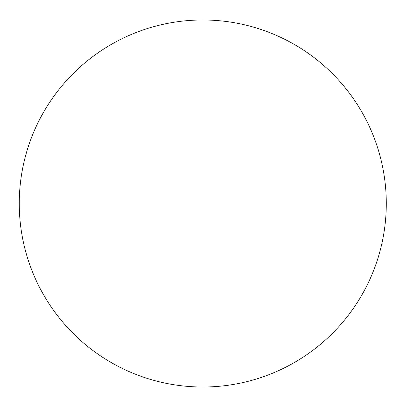 <?xml version="1.0" encoding="UTF-8"?>
<svg xmlns="http://www.w3.org/2000/svg" width="407" height="407" viewBox="0 0 407 407"><rect width="100%" height="100%" fill="white"/><g stroke="black" fill="none" stroke-linecap="round" stroke-linejoin="round"><path stroke-width="0.61" d="M386.289 203.5A183.511 183.511 0 0 0 111.019 44.572A183.511 183.511 0 0 0 111.019 362.428A183.511 183.511 0 0 0 386.289 203.5"/></g></svg>
